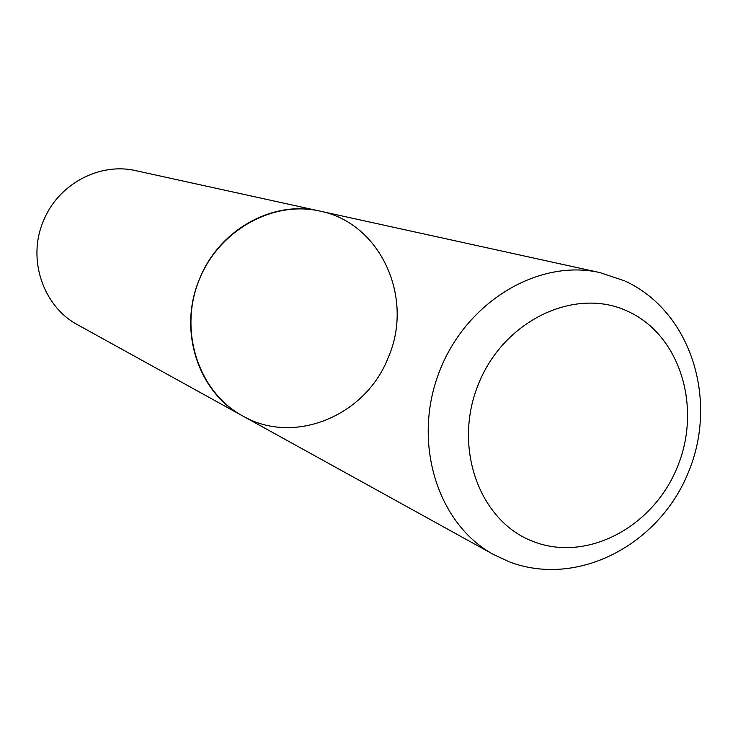 <?xml version="1.0" encoding="UTF-8"?>
<svg xmlns="http://www.w3.org/2000/svg" width="738" height="738" viewBox="0 0 738 738"><rect width="100%" height="100%" fill="white"/><g stroke="black" fill="none" stroke-linecap="round" stroke-linejoin="round"><path stroke-width="1.11" d="M493.75 554.616C437.772 524.404 412.062 443.28 438.898 372.921C465.18 302.349 538.03 258.374 600.031 272.626L319.748 211.059C271.796 200.136 217.184 231.4 198.273 282.23C178.928 332.912 199.325 392.431 242.553 415.872C197.996 392.533 177.609 329.748 199.629 278.779C219.103 229.629 273.171 199.878 319.748 211.059C380.762 222.977 414.442 298.18 388.197 357.607C365.845 415.798 294.102 445.807 242.553 415.872L493.75 554.616L509.082 561.747M242.553 415.872L77.951 324.96C43.09 306.621 26.9 259.066 43.459 220.911C58.062 184.113 99.593 162.019 136.078 170.727L319.748 211.059M627.623 311.233C575.52 286.658 504.386 319.849 478.731 383.446C452.283 446.711 479.211 521.415 533.27 541.517C586.968 562.559 653.25 527.098 677.355 467.053C702.207 407.33 680.132 334.895 627.623 311.233M600.031 272.626L624.625 280.855M509.801 562.015C577.919 587.734 659.274 544.589 688.351 472.403C718.452 400.651 691.515 312.174 625.704 281.353"/></g></svg>
